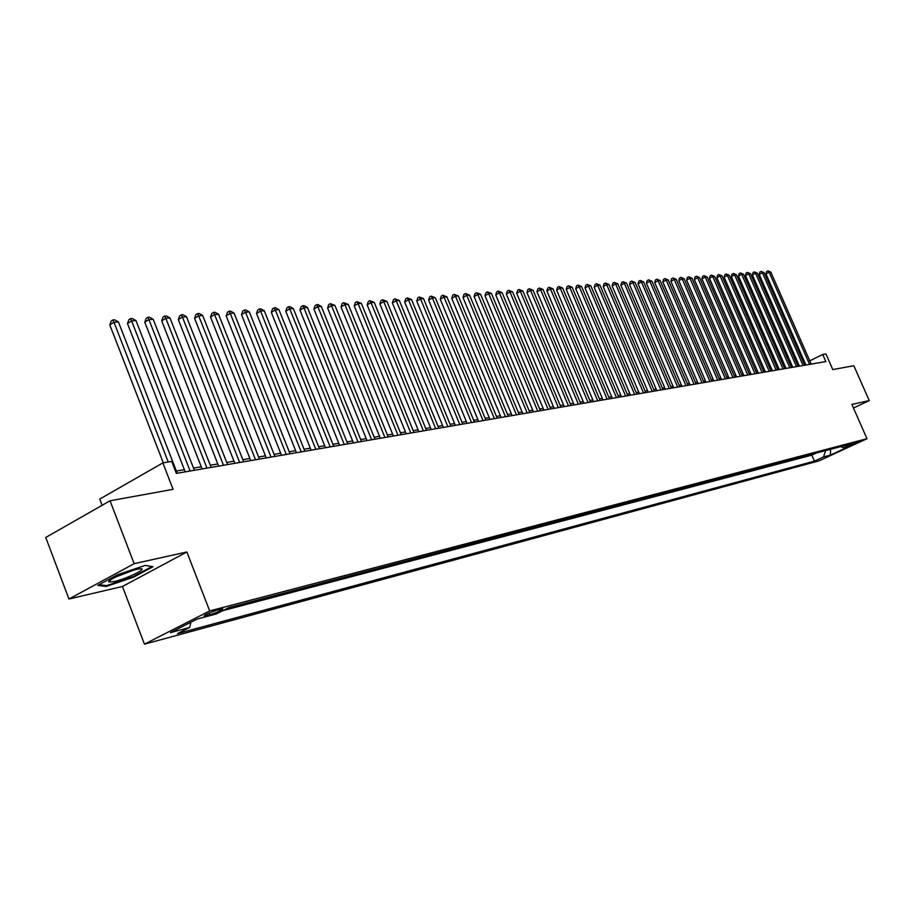 <?xml version="1.0" encoding="UTF-8"?>
<svg xmlns="http://www.w3.org/2000/svg" width="915" height="915" viewBox="0 0 915 915"><rect width="100%" height="100%" fill="white"/><g stroke="black" fill="none" stroke-linecap="round" stroke-linejoin="round"><path stroke-width="1.37" d="M858.796 441.51L849.966 445.468L858.796 441.51M144.444 644.171L818.948 460.874L866.985 438.708L209.684 610.934L144.444 644.171L122.438 586.492L186.866 551.985L134.139 563.686L68.957 599.005L122.438 586.492M68.957 599.005L45.75 537.482L110.052 500.791L173.107 489.342L162.859 462.899L99.769 499.075L102.148 505.297M853.466 408.044L869.25 400.587L853.832 365.737L832.776 369.557L825.902 353.933L822.722 354.46L809.775 360.842M134.139 563.686L110.052 500.791M229.894 607.343L239.33 604.861M245.963 603.122L255.194 600.686M261.701 598.982L270.749 596.603M277.119 594.922L285.983 592.588M292.24 590.941L300.932 588.654M307.063 587.041L315.572 584.799M321.588 583.221L329.938 581.025M335.839 579.47L344.029 577.319M349.827 575.787L358.085 573.614M363.541 572.184L371.421 570.114M377.003 568.638L384.735 566.602M390.225 565.161L397.796 563.171M403.183 561.753L410.629 559.797M415.925 558.402L423.222 556.48M428.426 555.108L435.597 553.22M440.71 551.882L447.744 550.029M452.776 548.703L459.685 546.884M464.626 545.592L471.419 543.796M476.269 542.526L482.937 540.765M487.718 539.507L494.272 537.791M498.961 536.556L505.629 534.795M510.021 533.639L516.357 531.981M520.898 530.78L527.12 529.144M531.592 527.966L537.7 526.354M542.103 525.199L548.119 523.62M552.443 522.476L558.356 520.921M562.622 519.8L568.65 518.222M572.63 517.169L578.349 515.66M582.478 514.573L588.105 513.098M592.177 512.023L597.712 510.57M601.715 509.518L607.366 508.031M611.106 507.047L616.676 505.583M620.359 504.611L625.837 503.17M629.463 502.221L634.644 500.848M638.418 499.853L643.531 498.515M647.248 497.531L652.281 496.216M655.952 495.244L660.905 493.94M664.519 492.991L669.391 491.71M672.96 490.772L677.958 489.456M681.275 488.587L686.204 487.283M689.464 486.425L694.119 485.202M697.539 484.298L702.331 483.04M705.499 482.205L710.017 481.016M713.345 480.146L717.806 478.968M721.077 478.11L725.469 476.955M728.706 476.109L733.029 474.965M736.22 474.13L740.487 472.998M743.632 472.174L747.841 471.065M750.952 470.253L755.287 469.109M758.158 468.354L762.252 467.279M765.272 466.478L769.309 465.426M772.294 464.637L776.263 463.585M779.214 462.818L783.32 461.732M786.042 461.011L790.102 459.948M792.779 459.238L796.782 458.186M799.436 457.489L803.381 456.459M806.001 455.762L809.901 454.744M162.859 462.899L171.711 461.435L176.343 473.387L825.856 361.574L822.722 354.46M205.978 615.784L209.798 614.777C217.85 612.135 222.162 610.145 222.734 608.83L217.061 610.156C208.94 612.81 204.617 614.811 204.056 616.127L205.978 615.784L205.555 614.686M840.725 446.623L843.39 447.767L852.62 443.5L228.659 607.674L216.226 613.976L197.183 619.032L170.419 632.642L189.599 627.484L177.51 633.615L814.442 461.137L823.511 456.951L825.616 450.603M843.39 447.767L850.229 445.948L830.454 455.075L823.511 456.951M222.745 610.671L811.822 455.132L816.146 453.097M812.474 454.057L816.157 453.131M186.866 551.985L209.684 610.934M869.25 400.587L851.876 404.441L866.985 438.708M798.806 364.788L797.548 365.005M792.196 365.92L790.892 366.137M785.482 367.064L784.132 367.292M778.688 368.219L777.293 368.459M771.803 369.397L770.35 369.649M764.826 370.586L763.316 370.85M757.746 371.799L756.19 372.062M750.586 373.023L748.962 373.297M743.312 374.258L741.63 374.544M735.935 375.516L734.207 375.813M728.466 376.797L726.67 377.106M720.883 378.089L719.03 378.41M713.197 379.405L711.275 379.725M705.396 380.731L703.418 381.075M697.493 382.081L695.434 382.436M689.464 383.454L687.348 383.808M681.32 384.838L679.136 385.215M673.063 386.256L670.798 386.633M664.679 387.685L662.346 388.086M656.169 389.138L653.756 389.55M647.534 390.613L645.041 391.037M638.762 392.1L636.2 392.546M629.863 393.622L627.21 394.079M620.827 395.166L618.082 395.635M611.643 396.733L608.818 397.213M602.322 398.322L599.405 398.826M592.851 399.947L589.843 400.461M583.232 401.582L580.133 402.12M573.453 403.252L570.262 403.801M563.514 404.945L560.22 405.517M553.426 406.672L550.029 407.255M543.167 408.422L539.667 409.016M532.736 410.206L529.122 410.824M522.133 412.013L518.405 412.654M511.348 413.854L507.516 414.506M500.379 415.73L496.433 416.405M489.228 417.629L485.156 418.327M477.882 419.562L473.684 420.282M466.341 421.541L462.006 422.272M454.595 423.542L450.134 424.308M442.643 425.578L438.033 426.367M430.473 427.66L425.727 428.472M418.086 429.776L413.191 430.61M405.471 431.926L400.427 432.784M392.626 434.122L387.434 435.002M379.542 436.352L374.189 437.267M366.217 438.628L360.693 439.566M352.641 440.95L346.945 441.922M338.802 443.306L332.934 444.313M324.688 445.719L318.649 446.749M310.311 448.167L304.077 449.231M295.648 450.672L289.22 451.77M280.699 453.222L274.065 454.355M265.442 455.83L258.613 456.997M249.886 458.484L242.83 459.685M234.011 461.194L226.737 462.441M217.804 463.962L210.301 465.243M201.254 466.787L193.511 468.103M184.361 469.67L176.378 471.031M805.108 363.141L804.033 363.667M190.903 622.223L189.599 627.484M811.822 455.132L814.442 461.137M830.454 455.075L830.591 449.299M106.197 586.435L133.579 577.159L153.034 566.717L145.256 565.39L117.349 574.792L97.745 585.394L106.197 586.435L105.854 585.531M133.338 576.53L133.579 577.159M168.234 462.006L113.975 322.263L118.412 321.92L177.224 473.227M163.305 462.818L109.811 324.916L113.975 322.263L112.888 319.953L114.672 319.827L118.412 321.92M109.811 324.916L111.23 321.016L112.888 319.953M136.827 569.324C126.579 571.486 106.472 580.567 108.885 581.951L114.055 581.608C126.533 578.921 149.042 567.86 140.075 568.787L136.827 569.324M115.908 576.908L133.384 570.228M151.959 566.534L133.155 576.633L106.609 585.623L99.06 584.685M190.114 471.008L131.623 320.913L135.969 320.582L194.357 470.276M185.207 471.854L127.471 323.544L131.623 320.913L130.525 318.637L132.275 318.5L135.969 320.582M127.471 323.544L128.866 319.69L130.525 318.637M206.973 468.114L148.905 319.598L153.171 319.266L211.136 467.393M202.101 468.949L144.776 322.194L148.905 319.598L147.795 317.345L149.5 317.208L153.171 319.266M144.776 322.194L146.148 318.386L147.795 317.345M223.489 465.266L165.832 318.306L170.007 317.985L227.572 464.568M218.639 466.101L161.715 320.879L165.832 318.306L164.711 316.075L166.381 315.95L170.007 317.985M161.715 320.879L163.064 317.105L164.711 316.075M239.673 462.487L182.417 317.036L186.511 316.727L243.665 461.789M234.835 463.31L178.322 319.587L182.417 317.036L181.284 314.829L182.931 314.714L186.511 316.727M178.322 319.587L179.649 315.858L181.284 314.829M255.514 459.753L198.669 315.789L202.684 315.492L259.437 459.078M250.71 460.577L194.598 318.329L198.669 315.789L197.526 313.616L199.138 313.49L202.684 315.492M194.598 318.329L195.901 314.623L197.526 313.616M271.046 457.077L214.602 314.577L218.536 314.28L274.889 456.425M266.265 457.9L210.542 317.082L214.602 314.577L213.447 312.427L215.025 312.301L218.536 314.28M210.542 317.082L211.822 313.422L213.447 312.427M286.269 454.458L230.225 313.387L234.08 313.09L290.032 453.817M281.511 455.281L226.177 315.869L230.225 313.387L229.059 311.249L230.603 311.134L234.08 313.09M226.177 315.869L227.446 312.244L229.059 311.249M301.195 451.884L245.54 312.221L249.326 311.924L304.878 451.255M296.46 452.708L241.514 314.68L245.54 312.221L244.362 310.105L245.883 309.991L249.326 311.924M241.514 314.68L242.75 311.089L244.362 310.105M315.835 449.368L260.558 311.066L264.263 310.791L319.449 448.75M311.111 450.18L256.543 313.513L260.558 311.066L259.38 308.984L260.855 308.87L264.263 310.791M256.543 313.513L257.767 309.956L259.38 308.984M330.178 446.897L275.289 309.945L278.926 309.67L333.723 446.291M325.488 447.709L271.298 312.358L275.289 309.945L274.1 307.875L275.552 307.772L278.926 309.67M271.298 312.358L272.498 308.847L274.1 307.875M344.257 444.473L289.746 308.847L293.315 308.572L347.734 443.878M339.591 445.285L285.766 311.237L289.746 308.847L288.545 306.8L289.975 306.685L293.315 308.572M285.766 311.237L286.955 307.749L288.545 306.8M358.062 442.105L303.929 307.76L307.429 307.486L361.482 441.51M353.419 442.906L299.971 310.139L303.929 307.76L302.716 305.736L304.123 305.621L307.429 307.486M299.971 310.139L301.138 306.685L302.716 305.736M371.616 439.772L317.848 306.697L321.291 306.434L374.967 439.189M366.995 440.561L313.902 309.053L317.848 306.697L316.636 304.695L318.008 304.581L321.291 306.434M313.902 309.053L315.057 305.633L316.636 304.695M384.918 437.473L331.516 305.656L334.89 305.393L388.2 436.913M380.32 438.274L327.581 307.989L331.516 305.656L330.292 303.666L334.89 305.393M327.581 307.989L328.725 304.603L330.292 303.666M397.968 435.231L344.932 304.626L348.249 304.375L401.205 434.671M393.393 436.02L341.021 306.948L344.932 304.626L343.697 302.659L348.249 304.375M341.021 306.948L342.141 303.586L343.697 302.659M410.789 433.024L358.097 303.62L361.356 303.38L413.957 432.475M406.237 433.813L354.208 305.919L358.097 303.62L356.861 301.675L361.356 303.38M354.208 305.919L355.317 302.591L356.861 301.675M423.371 430.862L371.032 302.636L374.235 302.396L426.482 430.325M418.841 431.64L367.167 304.912L371.032 302.636L369.797 300.703L374.235 302.396M367.167 304.912L368.253 301.618L369.797 300.703M435.734 428.735L383.74 301.664L386.885 301.424L438.788 428.209M431.228 429.512L379.885 303.917L383.74 301.664L382.504 299.754L386.885 301.424M379.885 303.917L380.96 300.658L382.504 299.754M447.87 426.642L396.229 300.715L399.317 300.475L450.878 426.127M443.386 427.408L392.386 302.957L396.229 300.715L394.983 298.816L399.317 300.475M392.386 302.957L393.45 299.72L394.983 298.816M459.799 424.583L408.49 299.777L411.533 299.548L462.75 424.08M455.338 425.361L404.67 301.996L408.49 299.777L407.244 297.901L411.533 299.548M404.67 301.996L405.711 298.793L407.244 297.901M471.522 422.57L420.545 298.85L423.531 298.622L474.416 422.067M467.085 423.336L416.748 301.058L420.545 298.85L419.287 296.998L423.531 298.622M416.748 301.058L417.778 297.878L419.287 296.998M483.04 420.591L432.395 297.947L435.323 297.73L485.888 420.099M478.614 421.346L428.609 300.131L432.395 297.947L431.137 296.105L435.323 297.73M428.609 300.131L429.627 296.986L431.137 296.105M494.352 418.635L444.038 297.066L446.92 296.837L497.154 418.155M489.96 419.402L440.275 299.228L444.038 297.066L442.78 295.236L446.92 296.837M440.275 299.228L441.27 296.105L442.78 295.236M505.48 416.725L455.498 296.185L458.324 295.968L508.237 416.256M501.111 417.48L451.736 298.336L455.498 296.185L454.229 294.378L458.324 295.968M451.736 298.336L452.731 295.236L454.229 294.378M516.426 414.838L466.753 295.328L469.544 295.11L519.125 414.381M512.068 415.593L463.013 297.466L466.753 295.328L465.483 293.532L469.544 295.11M463.013 297.466L463.997 294.39L465.483 293.532M527.177 412.985L477.824 294.481L480.569 294.275L529.842 412.528M522.842 413.74L474.107 296.597L477.824 294.481L476.555 292.709L480.569 294.275M474.107 296.597L475.068 293.555L476.555 292.709M537.757 411.167L488.713 293.646L491.412 293.44L540.376 410.721M533.445 411.91L485.019 295.751L488.713 293.646L487.443 291.885L491.412 293.44M485.019 295.751L485.968 292.731L487.443 291.885M548.154 409.382L499.43 292.834L502.083 292.628L550.739 408.936M543.876 410.114L495.747 294.916L499.43 292.834L498.16 291.084L502.083 292.628M495.747 294.916L496.685 291.919L498.16 291.084M558.39 407.621L509.975 292.022L512.583 291.828L560.929 407.186M554.124 408.353L506.304 294.092L509.975 292.022L508.694 290.295L512.583 291.828M506.304 294.092L507.23 291.13L508.694 290.295M568.467 405.883L520.338 291.233L522.911 291.039L570.949 405.459M564.223 406.615L516.689 293.292L520.338 291.233L519.068 289.517L522.911 291.039M516.689 293.292L517.604 290.341L519.068 289.517M578.372 404.178L530.551 290.455L533.079 290.261L580.819 403.755M574.151 404.91L526.914 292.491L530.551 290.455L529.27 288.751L533.079 290.261M526.914 292.491L527.818 289.575L529.27 288.751M588.116 402.497L540.593 289.689L543.075 289.495L590.53 402.085M583.919 403.229L536.979 291.713L540.593 289.689L539.312 288.008L543.075 289.495M536.979 291.713L537.871 288.808L539.312 288.008M597.712 400.85L550.475 288.934L552.923 288.751L600.091 400.438M593.538 401.571L546.884 290.947L550.475 288.934L549.194 287.264L552.923 288.751M546.884 290.947L547.765 288.065L549.194 287.264M607.16 399.226L560.22 288.191L562.622 288.008L609.493 398.826M602.996 399.935L556.629 290.181L560.22 288.191L558.928 286.532L562.622 288.008M556.629 290.181L557.498 287.333L558.928 286.532M616.458 397.625L569.793 287.459L572.172 287.276L618.757 397.224M612.318 398.334L566.236 289.437L569.793 287.459L568.512 285.812L572.172 287.276M566.236 289.437L567.094 286.601L568.512 285.812M625.608 396.046L579.241 286.738L581.574 286.567L627.884 395.657M621.491 396.755L575.684 288.705L579.241 286.738L577.948 285.103L581.574 286.567M575.684 288.705L576.53 285.892L577.948 285.103M634.633 394.491L588.528 286.029L590.827 285.857L636.863 394.113M630.526 395.2L584.994 287.985L588.528 286.029L587.247 284.416L590.827 285.857M584.994 287.985L585.84 285.194L587.247 284.416M643.508 392.97L597.689 285.331L599.954 285.16L645.704 392.592M639.425 393.667L594.167 287.264L597.689 285.331L596.397 283.73L599.954 285.16M594.167 287.264L594.99 284.496L596.397 283.73M652.246 391.46L606.702 284.645L608.933 284.474L654.419 391.082M648.197 392.158L603.202 286.567L606.702 284.645L605.421 283.044L608.933 284.474M603.202 286.567L604.014 283.822L605.421 283.044M660.87 389.973L615.589 283.959L617.785 283.799L662.998 389.607M656.821 390.671L612.101 285.869L615.589 283.959L614.308 282.38L617.785 283.799M612.101 285.869L612.913 283.147L614.308 282.38M669.345 388.52L624.339 283.295L626.512 283.135L671.45 388.154M665.331 389.207L620.873 285.194L624.339 283.295L623.058 281.728L626.512 283.135M620.873 285.194L621.674 282.483L623.058 281.728M677.706 387.079L632.963 282.632L635.101 282.472L679.776 386.725M673.714 387.766L629.509 284.519L632.963 282.632L631.682 281.077L635.101 282.472M629.509 284.519L630.298 281.831L631.682 281.077M685.953 385.661L641.461 281.992L643.565 281.831L687.989 385.307M681.972 386.347L638.03 283.856L641.461 281.992L640.18 280.447L643.565 281.831M638.03 283.856L638.807 281.191L640.18 280.447M694.062 384.266L649.844 281.351L651.915 281.191L696.075 383.911M690.104 384.941L646.413 283.204L649.844 281.351L648.563 279.818L651.915 281.191M646.413 283.204L647.191 280.562L648.563 279.818M702.068 382.882L658.091 280.722L660.138 280.562L704.047 382.539M698.134 383.568L654.694 282.563L658.091 280.722L656.821 279.201L660.138 280.562M654.694 282.563L655.46 279.933L656.821 279.201M709.96 381.532L666.234 280.093L668.259 279.944L711.904 381.189M706.037 382.207L662.849 281.934L666.234 280.093L664.953 278.583L668.259 279.944M662.849 281.934L663.604 279.327L664.953 278.583M717.726 380.194L674.264 279.487L676.254 279.338L719.659 379.862M713.826 380.857L670.889 281.305L674.264 279.487L672.982 277.988L676.254 279.338M670.889 281.305L671.633 278.709L672.982 277.988M725.401 378.867L682.178 278.881L684.134 278.732L727.299 378.547M721.512 379.542L678.816 280.688L682.178 278.881L680.897 277.394L684.134 278.732M678.816 280.688L679.548 278.114L680.897 277.394M732.949 377.575L689.979 278.286L691.912 278.137L734.825 377.243M729.083 378.238L686.627 280.082L689.979 278.286L688.698 276.81L691.912 278.137M686.627 280.082L687.359 277.531L688.698 276.81M740.407 376.282L697.665 277.703L699.575 277.554L742.248 375.974M736.564 376.946L694.336 279.487L697.665 277.703L696.395 276.227L699.575 277.554M694.336 279.487L695.068 276.948L696.395 276.227M747.749 375.024L705.259 277.119L707.135 276.971L749.579 374.704M743.929 375.676L701.942 278.892L705.259 277.119L703.99 275.667L707.135 276.971M701.942 278.892L702.663 276.376L703.99 275.667M755.001 373.778L712.739 276.547L714.604 276.41L756.796 373.469M751.192 374.429L709.445 278.309L712.739 276.547L711.47 275.106L714.604 276.41M709.445 278.309L710.154 275.804L711.47 275.106M762.149 372.542L720.128 275.987L721.958 275.838L763.922 372.233M758.363 373.194L716.845 277.737L720.128 275.987L718.858 274.546L721.958 275.838M716.845 277.737L717.543 275.243L718.858 274.546M769.206 371.33L727.414 275.426L729.221 275.289L770.956 371.032M765.432 371.982L724.142 277.165L727.414 275.426L726.144 274.008L729.221 275.289M724.142 277.165L724.84 274.694L726.144 274.008M776.16 370.129L734.596 274.877L736.381 274.74L777.887 369.832M772.409 370.781L731.348 276.605L734.596 274.877L733.338 273.459L736.381 274.74M731.348 276.605L732.034 274.157L733.338 273.459M783.023 368.951L741.688 274.34L743.449 274.203L784.727 368.654M779.294 369.591L738.451 276.056L741.688 274.34L740.429 272.933L743.449 274.203M738.451 276.056L739.137 273.619L740.429 272.933M789.805 367.784L748.687 273.802L750.426 273.665L791.486 367.498M786.077 368.425L745.462 275.507L748.687 273.802L747.429 272.407L750.426 273.665M745.462 275.507L746.137 273.093L747.429 272.407M796.485 366.629L755.596 273.276L757.311 273.139L798.143 366.343M792.779 367.27L752.382 274.969L755.596 273.276L754.337 271.892L757.311 273.139M752.382 274.969L753.056 272.567L754.337 271.892M803.084 365.497L762.412 272.75L764.105 272.624L804.72 365.211M799.401 366.137L759.221 274.443L762.412 272.75L761.154 271.378L764.105 272.624M759.221 274.443L759.873 272.052L761.154 271.378M809.592 364.376L769.149 272.235L770.819 272.11L811.205 364.101M805.921 365.005L765.958 273.917L769.149 272.235L767.891 270.874L770.819 272.11M765.958 273.917L766.61 271.549L767.891 270.874M209.112 613.004L209.798 614.777M110.658 579.801L108.885 581.951"/></g></svg>
